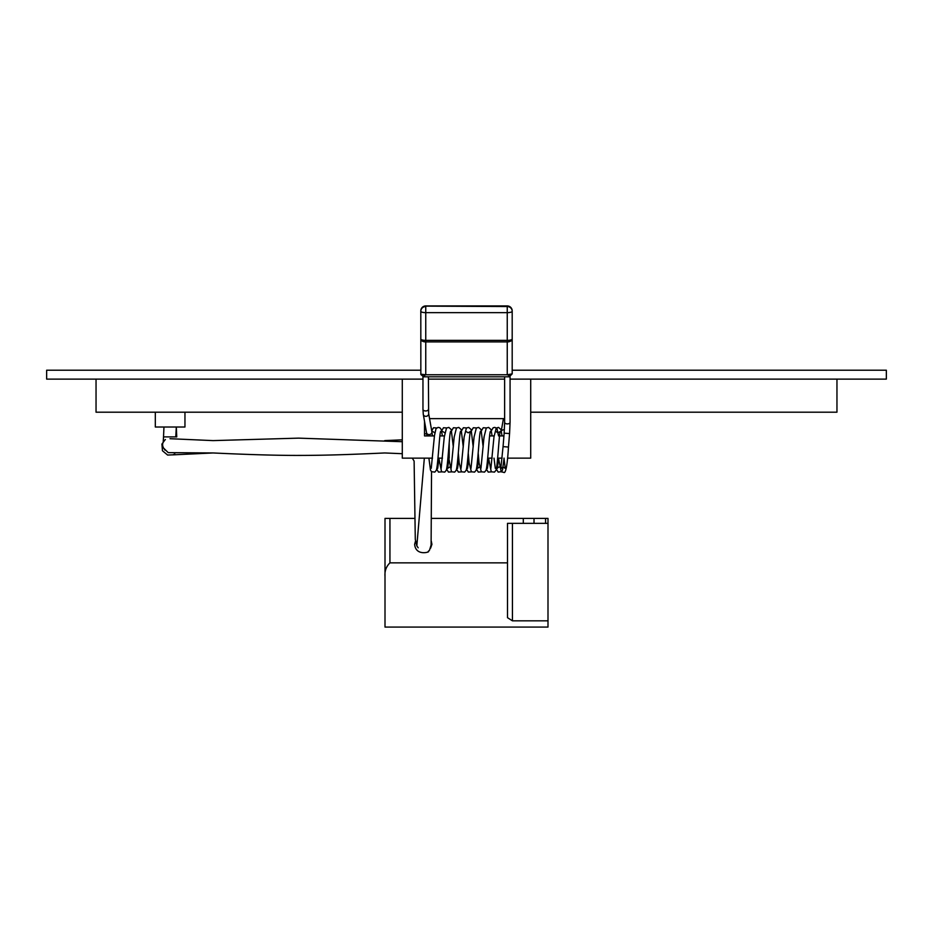 <?xml version="1.0" encoding="UTF-8"?>
<svg xmlns="http://www.w3.org/2000/svg" width="933" height="933" viewBox="0 0 933 933"><rect width="100%" height="100%" fill="white"/><g stroke="black" fill="none" stroke-linecap="round" stroke-linejoin="round"><path stroke-width="1.4" d="M523.308 523.343L523.308 518.398L534.026 518.398L534.026 523.343L507.494 523.343L507.494 562.856L389.936 562.856C386.204 566.553 384.548 571.078 385.002 576.442L385.002 627.069L547.998 627.069L547.998 620.83L512.439 620.83L507.494 617.681L507.494 562.856M385.002 576.442L385.002 518.398L389.936 518.398L389.936 562.856M523.308 518.398L431.816 518.398M414.742 518.398L389.936 518.398M534.026 518.398L547.998 518.398L547.998 620.83M430.614 548.138L431.921 544.336L431.303 541.187M415.43 541.315L414.637 544.336C415.803 557.094 431.536 551.45 428.165 551.473L429.53 550.178L431.104 544.977L431.536 471.748M547.998 523.343L545.548 523.343L545.548 518.398M534.026 523.343L545.548 523.343M175.766 436.901L176.745 436.901L176.314 427.046L175.264 427.022L176.314 427.022L175.766 436.901L163.52 436.901L163.963 427.046L165.013 427.022L163.963 427.022M184.956 412.199L184.956 427.022L155.321 427.022L155.321 412.199M530.714 412.199L836.959 412.199L836.959 379.113M96.041 379.113L96.041 412.199L402.286 412.199M449.216 442.359L449.216 458.138L447.922 458.138M442.464 458.138L437.974 458.138M432.515 458.138L402.286 458.138L402.286 379.113M420.806 370.214L46.65 370.214L46.65 379.113L422.964 379.113M428.399 379.113L504.636 379.113M510.071 379.113L886.35 379.113L886.35 370.214L512.194 370.214L512.194 339.006L512.194 373.865L509.243 376.804L423.757 376.804L420.888 374.576A2.472 2.134 166.9 0 1 420.841 374.18L425.751 374.774L423.302 376.162M429.565 418.625L504.636 418.625L429.565 418.625M424.515 435.909L424.515 421.296L424.515 435.909L434.428 435.909M444.516 435.909L439.886 435.909M503.925 435.909L499.552 435.909M494.233 435.909L489.603 435.909M484.285 435.909L483.784 439.431M530.714 379.113L530.714 458.138L507.575 458.138M502.117 458.138L497.627 458.138M492.169 458.138L487.691 458.138M504.38 429.891A2.717 2.414 -170 0 0 501.114 431.769L503.435 418.625M420.806 336.673L420.806 339.752L420.806 336.673M512.194 339.752L512.194 336.673L512.194 339.752M428.399 376.804L428.644 413.436L431.886 431.757A2.717 2.414 170 0 1 426.533 432.69L426.976 435.909M504.147 433.145L504.636 422.311A2.717 1.598 -0 0 0 507.354 423.909A2.717 1.598 -0 0 0 510.071 422.311L509.57 433.588L504.147 433.145L503.062 446.615L508.473 447.059C506.771 475.317 504.123 472.693 503.785 472.366L501.208 471.806L498.502 458.138M512.194 310.876L512.194 339.006A4.945 1.365 -0 0 1 507.249 340.37L507.249 312.648A4.945 1.365 -0 0 0 512.194 311.284A4.945 4.747 -0 0 0 507.249 306.537L507.249 306.129A4.945 4.747 -0 0 1 512.194 310.876A4.945 4.945 0 0 0 507.249 305.931L425.751 306.129L507.249 306.537L507.249 312.648L425.751 312.648L425.751 340.37L507.249 340.37L507.249 341.91L425.751 341.91L425.751 374.774L507.249 374.774L512.194 373.865M420.888 374.576L420.806 373.865A2.472 2.064 180 0 0 420.841 374.203L420.806 310.876A4.945 4.747 -0 0 1 425.751 306.129L425.751 305.931A4.945 4.945 0 0 0 420.806 310.876M509.721 375.859L507.249 374.774L507.249 341.91A4.945 2.904 -0 0 0 512.194 339.006M420.806 339.006A4.945 1.365 0 0 0 425.751 340.37L425.751 341.91A4.945 2.904 -0 0 1 420.806 339.006M420.806 311.284A4.945 1.365 -0 0 0 425.751 312.648L425.751 306.537A4.945 4.747 -0 0 0 420.806 311.284M512.439 523.343L512.439 620.83M412.269 458.138L414.112 461.065L415.29 539.356L416.829 545.887L424.34 458.138M402.286 441.706L298.572 438.137L213.097 440.609L169.993 438.708M174.856 454.021L172.71 454.872L213.097 452.96L168.232 452.645L163.625 448.132M424.515 433.833L426.696 433.74M428.644 413.436A2.717 2.414 170 0 1 423.29 414.38L426.533 432.702M428.399 409.354A2.717 1.598 180 0 1 426.358 410.905A2.717 1.598 180 0 1 423.302 410.123A2.717 1.598 180 0 1 422.964 409.354L423.29 414.38M163.52 436.901L163.228 441.601M165.094 439.77L161.922 444.085L162.459 450.756L167.613 455.047L173.328 454.814M416.829 545.887L418.182 547.811M402.286 439.828L384.723 440.609M213.097 452.96C231.582 453.823 266.628 455.374 295.481 455.421C322.037 455.456 345.746 454.756 384.723 452.96L402.286 453.706M165.409 439.548C162.4 442.149 161.817 445.029 163.66 448.178L164.966 450.149M436.667 427.944L433.53 427.734L431.711 430.778M441.647 471.876L438.498 472.098L436.667 469.019M432.725 431.466L434.813 432.795M446.615 427.944L443.478 427.734L441.647 430.813M438.918 458.954L437.694 468.354M451.584 471.876L448.446 472.098L446.615 469.019M442.662 431.466L444.761 432.795M456.552 427.944L453.415 427.734L451.584 430.813M448.855 458.954L447.642 468.354L449.729 467.036M461.532 471.876L458.395 472.098L456.552 469.019M466.5 427.944L463.363 427.734L461.532 430.813M458.803 458.954L457.578 468.354M471.468 471.876L468.331 472.098L466.5 469.019M476.448 427.944L473.299 427.734L471.468 430.813M468.739 458.954L467.526 468.354M481.416 471.876L478.279 472.098L476.448 469.019M486.385 427.944L483.247 427.734L481.416 430.813M478.687 458.954L477.463 468.354L479.562 467.036M491.353 471.876L488.216 472.098L486.385 469.019M498.572 435.909L496.974 428.62L494.898 427.384L493.184 427.734L491.353 430.813M488.624 458.954L487.411 468.354M504.1 458.138L502.537 469.987L501.534 471.678L498.164 472.098L496.333 469.019M498.572 458.954L497.347 468.354C498.514 466.64 499.983 466.628 501.767 468.331L501.756 468.296M422.964 376.699L422.964 409.354M510.071 422.311L510.071 376.699M504.636 422.311L504.636 376.804M509.57 433.588L508.473 447.059M490.898 468.331L493.977 436.901L496.239 428.025L498.537 427.407L500.928 429.53L502.047 435.909M503.96 458.138L505.254 468.354L503.015 467.036L500.834 468.331L503.062 446.615M488.554 458.138L491.259 471.806L494.502 472.098L495.959 470.29C497.639 466.407 499.085 433.67 500.275 431.466L498.047 432.795L495.866 431.501M480.95 468.331L484.04 436.901L486.291 428.025L488.6 427.407L490.991 429.53L492.099 435.909M494.012 458.138L495.306 468.354M478.174 452.902L479.072 462.931L481.323 471.806L484.554 472.098L486.011 470.29C487.691 466.407 489.137 433.67 490.338 431.466M471.013 468.331L474.092 436.901L476.355 428.025L478.652 427.407L481.043 429.53L483.154 446.93M468.238 452.902L469.124 462.931L471.375 471.806L474.605 472.098L476.075 470.29C477.743 466.407 479.2 433.67 480.39 431.466M461.065 468.331L464.156 436.901L466.407 428.025L468.716 427.407L471.107 429.53L473.206 446.93M458.29 452.902L459.188 462.931L461.438 471.806L464.669 472.098L466.127 470.29C467.806 466.407 469.252 433.67 470.454 431.466L468.226 432.795L466.034 431.501M451.117 468.331L454.208 436.901L456.459 428.025L458.768 427.407L461.159 429.53L463.258 446.93M448.785 458.138L451.49 471.806L454.721 472.098L456.19 470.29C457.858 466.407 459.316 433.67 460.505 431.466M441.181 468.331L444.271 436.901L446.522 428.025L448.831 427.407L451.21 429.53L453.321 446.93M438.837 458.138L441.554 471.806L444.784 472.098L446.242 470.29C447.922 466.407 449.368 433.67 450.557 431.466M431.244 468.296L434.463 435.618L436.026 428.62L438.102 427.384L439.816 427.734L441.274 429.53L442.382 435.909M428.9 458.138L430.463 469.987L431.466 471.678L434.836 472.098L436.306 470.29C437.974 466.407 439.431 433.67 440.621 431.466M431.886 431.769L432.446 435.909M507.249 305.931L425.751 305.931"/></g></svg>
